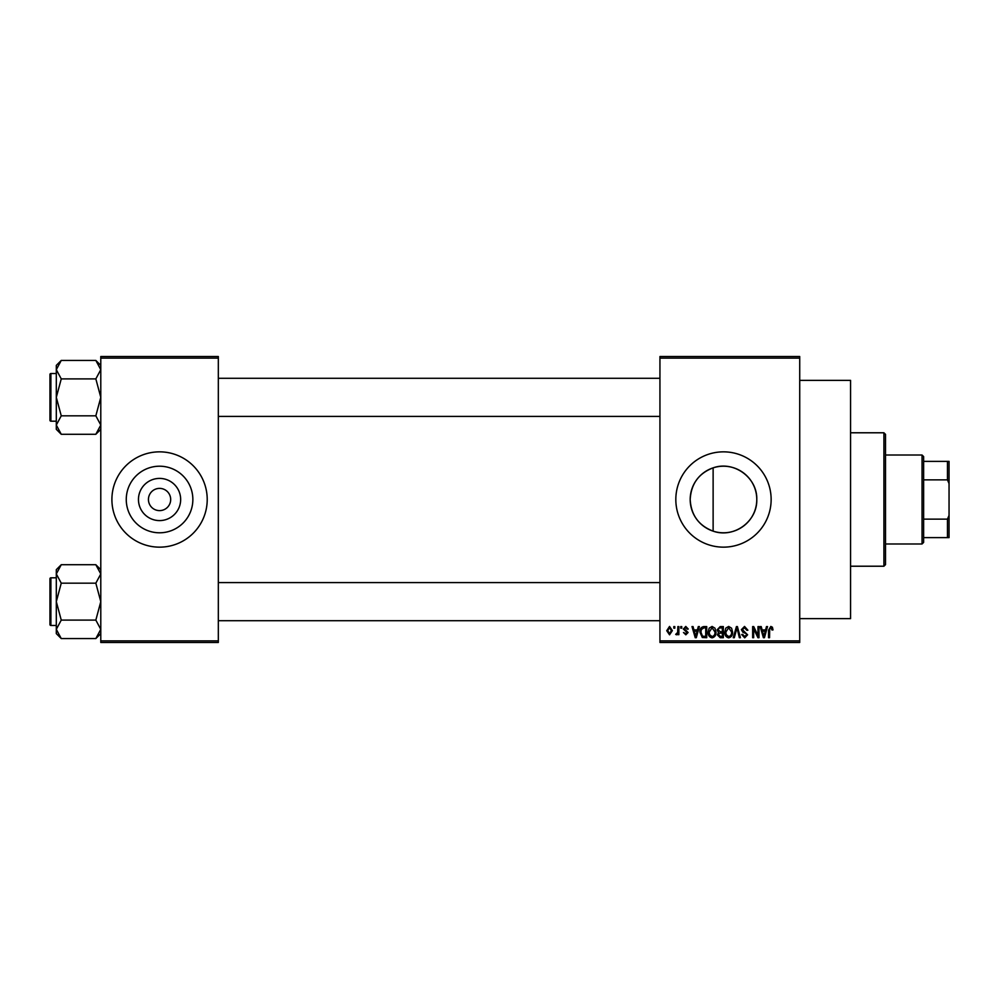 <?xml version="1.0" encoding="UTF-8"?>
<svg xmlns="http://www.w3.org/2000/svg" width="999" height="999" viewBox="0 0 999 999"><rect width="100%" height="100%" fill="white"/><g stroke="black" fill="none" stroke-linecap="round" stroke-linejoin="round"><path stroke-width="1.5" d="M180.657 499.5A21.091 21.091 0 0 1 159.553 520.591A21.091 21.091 0 0 1 138.461 499.5A21.091 21.091 0 0 1 159.553 478.409A21.091 21.091 0 0 1 180.657 499.5M148.439 499.5A11.114 11.114 0 0 0 159.553 510.614A11.114 11.114 0 0 0 170.679 499.5A11.114 11.114 0 0 0 159.553 488.386A11.114 11.114 0 0 0 148.439 499.5M126.261 499.5A33.292 33.292 0 0 0 159.553 532.792A33.292 33.292 0 0 0 192.857 499.5A33.292 33.292 0 0 0 159.553 466.208A33.292 33.292 0 0 0 126.261 499.5M111.9 499.5A47.652 47.652 0 0 0 159.553 547.152A47.652 47.652 0 0 0 207.218 499.5A47.652 47.652 0 0 0 159.553 451.848A47.652 47.652 0 0 0 111.9 499.5M713.124 531.143C698.713 525.624 691.071 515.072 690.184 499.5C691.096 483.891 698.738 473.339 713.124 467.857C733.828 460.377 757.517 477.659 756.78 499.5C757.467 521.403 733.878 538.598 713.124 531.143L713.124 467.857M756.78 499.5A33.292 33.292 0 0 1 723.476 532.792A33.292 33.292 0 0 1 690.184 499.5A33.292 33.292 0 0 1 723.476 466.208A33.292 33.292 0 0 1 756.78 499.5M675.824 499.5A47.652 47.652 0 0 0 723.476 547.152A47.652 47.652 0 0 0 771.141 499.5A47.652 47.652 0 0 0 723.476 451.848A47.652 47.652 0 0 0 675.824 499.5M799.724 380.357L850.561 380.357L850.561 618.643L799.724 618.643M799.724 358.117L659.939 358.117L659.939 356.531L799.724 356.531L799.724 642.469L659.939 642.469L659.939 640.883L799.724 640.883M673.801 626.585L674.812 626.585L674.812 628.171L673.801 628.171L673.801 626.585M680.731 626.585L681.743 626.585L681.743 628.171L680.731 628.171L680.731 626.585M698.301 626.585L699.362 626.585L696.291 637.699L695.229 637.699L691.995 626.585L693.056 626.585L693.93 629.907L697.427 629.907L698.301 626.585M714.972 628.184L715.971 631.992C716.196 635.152 714.884 637.1 712.062 637.849C709.302 637.112 708.004 635.214 708.179 632.13L709.178 628.134L712.075 626.435L714.972 628.184M731.58 628.184L732.579 631.992C732.804 635.152 731.493 637.1 728.671 637.849C725.898 637.112 724.612 635.214 724.774 632.13L725.786 628.134L728.683 626.435L731.58 628.184M744.542 626.435L747.889 630.194L746.877 630.332L744.442 627.734L742.394 629.645L747.602 634.802L744.717 637.849L741.683 634.527L742.682 634.377L744.692 636.55L746.59 634.765L746.265 633.628L742.919 632.305L741.383 629.657L744.542 626.435M766.47 626.585L767.532 626.585L764.447 637.699L763.386 637.699L760.164 626.585L761.226 626.585L762.1 629.907L765.596 629.907L766.47 626.585M659.939 358.117L659.939 640.883M772.414 627.222L773.014 629.907L772.002 630.044L770.778 627.734L769.692 628.571L769.542 637.699L768.531 637.699L768.531 630.157L770.828 626.435L772.414 627.222M757.991 626.585L759.003 626.585L759.003 637.699L757.929 637.699L753.658 628.783L753.658 637.699L752.647 637.699L752.647 626.585L753.733 626.585L757.991 635.476L757.991 626.585M736.425 626.585L737.412 626.585L740.409 637.699L739.36 637.699L736.987 627.884L734.315 637.699L733.254 637.699L736.425 626.585M720.204 626.585L723.338 626.585L723.338 637.699L720.192 637.699L717.419 634.902L718.506 632.579L717.132 629.845L720.204 626.585M703.771 626.585L706.73 626.585L706.73 637.699L702.297 637.499L699.937 632.205C699.675 629.045 700.948 627.16 703.771 626.585M685.776 626.435L688.249 629.033L687.237 629.183L685.714 627.597L684.34 628.846L688.099 632.504L685.826 634.815L683.478 632.504L685.789 633.653L687.087 632.667L683.328 629.045L685.776 626.435M677.846 626.585L678.858 626.585L678.858 634.665L677.846 634.665L677.846 633.378L676.648 634.815L675.686 634.377L677.659 632.429L677.846 626.585M669.542 626.435L672.364 630.619L669.542 634.815L666.733 630.706L669.542 626.435M218.331 642.469L100.787 642.469L100.787 640.883L218.331 640.883L218.331 642.469M218.331 358.117L100.787 358.117L100.787 356.531L218.331 356.531L218.331 640.883M100.787 358.117L100.787 640.883M764.31 634.44L765.246 631.206L762.437 631.206L763.848 636.538L764.31 634.44M728.671 636.55C730.831 635.951 731.792 634.427 731.568 631.98L728.683 627.734L725.786 632.167L726.223 634.677L728.671 636.55M722.327 636.4L722.327 633.079L719.367 633.191L718.431 634.727L720.566 636.4L722.327 636.4M722.327 631.78L722.327 627.884L719.13 628.021L718.144 629.832L720.329 631.78L722.327 631.78M712.062 636.55C714.223 635.951 715.197 634.427 714.959 631.98L712.075 627.734L709.19 632.167L709.615 634.677L712.062 636.55M705.719 636.4L705.719 627.884L703.895 627.884L701.36 629.495L700.948 632.217L702.484 636.176L705.719 636.4M696.141 634.44L697.09 631.206L694.28 631.206L695.679 636.538L696.141 634.44M669.567 633.653L671.353 630.631L669.517 627.597L667.744 630.631L669.567 633.653M883.915 432.779L885.514 434.365L885.514 564.635L883.915 566.221L883.915 432.779L850.561 432.779M100.787 429.333L95.842 434.278L61.251 434.278L56.306 425.05L61.251 415.821L56.306 397.352L61.251 378.896L56.306 369.667L61.251 360.439L56.306 365.384L56.306 429.333L61.251 434.278M49.95 376.71L49.95 374.488A0.949 0.949 0 0 1 50.899 373.526L50.899 421.191A0.949 0.949 0 0 1 49.95 420.229L49.95 374.488A0.949 0.949 0 0 1 50.899 373.526L56.306 373.526M50.899 421.191L56.306 421.191M100.787 365.384L95.842 360.439L61.251 360.439M95.842 360.439L100.787 369.667L100.674 368.394L100.787 369.667L95.842 378.896L61.251 378.896M95.842 378.896L100.787 397.352L95.842 415.821L61.251 415.821M95.842 415.821L100.787 425.05L95.842 434.278M922.04 543.98L922.04 455.02L923.638 456.605L923.638 542.395L922.04 543.98L885.514 543.98M922.04 455.02L885.514 455.02M949.05 537.624L947.464 537.624L947.464 519.143L949.05 515.384L949.05 537.624M923.638 537.624L947.464 537.624M923.638 461.376L949.05 461.376L949.05 515.384M923.638 519.143L947.464 519.143M949.05 483.616L947.464 479.857L947.464 461.376M923.638 479.857L947.464 479.857M49.95 420.229L49.95 418.007M100.787 633.616L95.842 638.561L61.251 638.561L56.306 629.333L61.251 620.104L56.306 601.648L61.251 583.179L56.306 573.95L61.251 564.722L56.306 569.667L56.306 633.616L61.251 638.561M49.95 580.993L49.95 578.771A0.949 0.949 0 0 1 50.899 577.809L50.899 625.474A0.949 0.949 0 0 1 49.95 624.512L49.95 578.771A0.949 0.949 0 0 1 50.899 577.809L56.306 577.809M50.899 625.474L56.306 625.474M100.787 569.667L95.842 564.722L61.251 564.722M95.842 564.722L100.787 573.95L100.674 572.677L100.787 573.95L95.842 583.179L61.251 583.179M95.842 583.179L100.787 601.648L95.842 620.104L61.251 620.104M95.842 620.104L100.787 629.333L95.842 638.561M49.95 624.512L49.95 622.29M883.915 566.221L850.561 566.221M659.939 378.296L218.331 378.296M659.939 416.421L218.331 416.421M218.331 620.704L659.939 620.704M218.331 582.579L659.939 582.579"/></g></svg>

